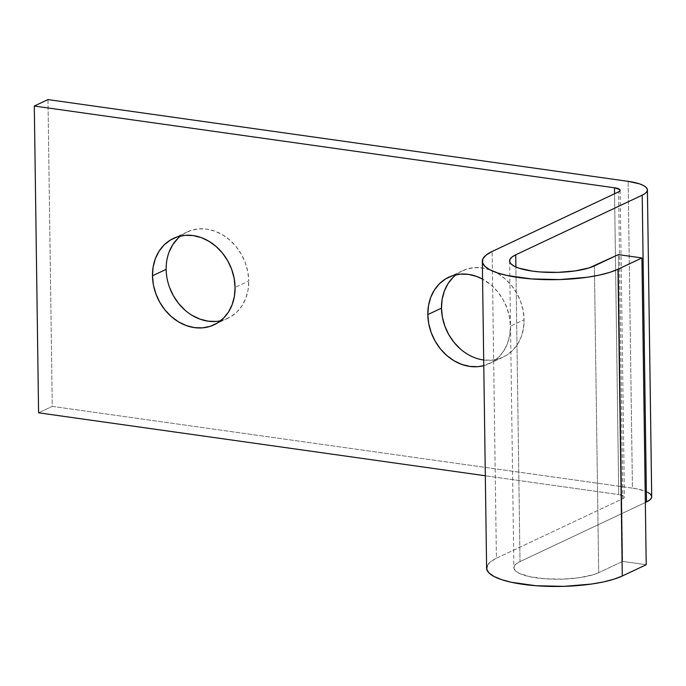 <?xml version="1.0" encoding="UTF-8"?>
<svg xmlns="http://www.w3.org/2000/svg" width="686" height="686" viewBox="0 0 686 686"><rect width="100%" height="100%" fill="white"/><g stroke="black" fill="none" stroke-linecap="round" stroke-linejoin="round"><path stroke-width="0.51" stroke-dasharray="3.43 2.57" d="M177.794 238.496L183.968 233.66L191.051 230.41L198.76 228.884L206.812 229.133L214.881 231.156L222.658 234.861L229.861 240.126L236.198 246.728L241.438 254.429L245.365 262.918L247.835 271.879L248.752 280.968L235.075 287.417L248.752 280.968A47.737 39.737 -115.2 0 0 187.098 231.971A47.737 39.737 -115.2 0 0 180.632 235.984M453.129 277.298L459.311 272.453L466.386 269.212L474.103 267.677L482.147 267.934L490.216 269.95L498.002 273.663L505.196 278.919L511.533 285.522L516.772 293.222L520.7 301.72L523.169 310.681L524.087 319.77L510.418 326.219L509.492 317.129L507.023 308.16L503.095 299.671L497.865 291.97L491.528 285.367L482.575 279.108A47.737 39.737 64.8 0 1 510.418 326.219L524.087 319.77A47.737 39.737 -115.2 0 0 462.433 270.773A47.737 39.737 -115.2 0 0 455.967 274.786M594.393 265.894L598.681 572.681L622.605 561.397L618.326 254.617L622.605 561.397L598.681 572.681L594.393 265.894M646.212 564.724L622.605 561.397L646.212 564.724M487.249 565.521L490.507 561.791L496.415 558.267L622.897 498.645A11.362 3.018 -0.8 0 0 624.423 497.101A11.362 3.018 -0.8 0 0 618.755 494.572L624.046 496.338L624.329 497.513L622.897 498.645L618.609 191.857L622.897 498.645L496.415 558.267L492.128 251.479L496.415 558.267A72.742 19.319 -0.8 0 0 486.614 568.154M618.755 494.572L614.553 193.769L618.755 494.572L485.319 475.767L618.755 494.572M489.47 363.571A47.737 39.737 64.8 0 0 510.418 326.219L509.749 335.085L507.52 343.386L503.807 350.803L498.773 357.054L492.591 361.891L483.784 365.647A47.737 39.737 64.8 0 0 489.47 363.571L503.138 357.132A47.737 39.737 -115.2 0 0 524.087 319.77L523.418 328.637L521.188 336.937L517.484 344.355L512.442 350.606L506.268 355.442L499.185 358.692L491.476 360.219L483.433 359.97L475.364 357.946L467.578 354.242L460.375 348.977M47.977 99.59L52.256 406.378L38.587 412.818L52.256 406.378L632.432 488.123L628.144 181.344L632.432 488.123L52.256 406.378L47.977 99.59M169.536 287.383L167.067 278.422L166.149 269.332L166.818 260.466L169.048 252.165M220.6 320.765A47.737 39.737 -115.2 0 0 227.803 318.33A47.737 39.737 -115.2 0 0 248.752 280.968L248.083 289.835L245.854 298.136L242.149 305.562L237.107 311.804L230.933 316.649L223.85 319.89L216.141 321.425M192.243 315.44L185.04 310.183M651.7 496.715A38.648 10.264 -0.8 0 0 632.432 488.123L638.58 489.221L647.738 492.282M645.337 502.512L520.014 561.594L515.898 266.991L520.014 561.594A45.465 12.074 -0.8 0 0 513.891 567.768A45.465 12.074 -0.8 0 0 547.625 578.958A45.465 12.074 -0.8 0 0 598.681 572.681L593.476 574.671L579.387 577.715L562.246 579.147L544.667 578.752L529.318 576.592L518.547 572.99L515.418 570.812L513.977 568.497L514.286 566.13L516.318 563.798L520.014 561.594L645.337 502.512M651.7 496.681L651.623 496.107M483.707 360.004A47.737 39.737 -115.2 0 0 503.138 357.132M173.421 238.419L187.098 231.971M448.755 277.213L462.433 270.773M620.144 190.314L624.423 497.101M509.604 260.989L513.891 567.768M214.135 324.778L227.803 318.33"/><path stroke-width="1.03" d="M152.481 275.781A47.737 39.737 64.8 0 1 173.421 238.419A47.737 39.737 64.8 0 1 235.075 287.417L234.406 296.283L232.177 304.584L228.472 312.001L223.439 318.253L217.256 323.097L210.173 326.339L202.464 327.865L194.421 327.616L186.352 325.593L178.566 321.888L171.363 316.623L165.026 310.021L159.795 302.329L155.868 293.831L153.398 284.87L152.481 275.781L153.141 266.914L155.37 258.613L159.083 251.196L164.117 244.945L170.299 240.1L177.382 236.859L185.091 235.332L193.135 235.581L201.204 237.596L208.99 241.309L216.184 246.566L222.53 253.177L227.761 260.869L231.688 269.366L234.158 278.327L235.075 287.417A47.737 39.737 64.8 0 1 214.135 324.778A47.737 39.737 64.8 0 1 152.481 275.781L166.149 269.332L152.481 275.781M180.632 235.984A47.737 39.737 -115.2 0 0 166.149 269.332A47.737 39.737 -115.2 0 0 220.6 320.765M427.815 314.574A47.737 39.737 64.8 0 1 448.755 277.213A47.737 39.737 64.8 0 1 482.575 279.108L476.538 276.398L468.469 274.374L460.426 274.126L452.717 275.652L445.634 278.902L439.452 283.738L434.418 289.989L430.714 297.407L428.484 305.707L427.815 314.574L441.484 308.134L427.815 314.574L428.733 323.663L431.202 332.633L435.13 341.122L440.361 348.822L446.706 355.425L453.9 360.682L461.687 364.395L469.756 366.41L477.799 366.667L483.784 365.647A47.737 39.737 64.8 0 1 427.815 314.574M455.967 274.786A47.737 39.737 -115.2 0 0 441.484 308.134L442.153 299.268L444.382 290.967L448.087 283.541L453.129 277.298M647.413 189.936A38.648 10.264 179.2 0 0 628.144 181.344L47.977 99.59L34.3 106.038L38.587 412.818L34.3 106.038L614.476 187.784L614.553 193.769L614.476 187.784L34.3 106.038L47.977 99.59L628.144 181.344L639.463 183.839L643.459 185.494L646.118 187.347L647.335 189.319L647.078 191.334L645.346 193.315L642.207 195.184L515.726 254.806L515.898 266.991L515.726 254.806L512.039 257.01L509.998 259.342L509.698 261.709L511.13 264.024L514.26 266.202L518.95 268.157L532.276 271.09L540.388 271.965L557.967 272.359L575.108 270.927L589.197 267.883L618.326 254.617L641.925 257.936L618.326 254.617L594.393 265.894A45.465 12.074 179.2 0 1 543.346 272.171A45.465 12.074 179.2 0 1 509.604 260.989A45.465 12.074 179.2 0 1 515.726 254.806L642.207 195.184L646.495 501.972A38.648 10.264 -0.8 0 0 651.7 496.715L647.413 189.936A38.648 10.264 179.2 0 1 642.207 195.184L646.495 501.972L645.337 502.512L649.633 500.094L651.366 498.113L651.623 496.107L650.397 494.134L647.738 492.282M641.925 257.936L646.212 564.724L641.925 257.936L617.992 269.221L622.279 576L646.212 564.724L622.279 576L617.992 269.221A72.742 19.319 179.2 0 1 536.315 279.262A72.742 19.319 179.2 0 1 482.327 261.366A72.742 19.319 179.2 0 1 492.128 251.479L618.609 191.857L492.128 251.479L486.22 255.003L482.961 258.733L482.472 262.524L484.779 266.237L489.778 269.718L497.29 272.839L507.023 275.48L531.573 278.936L559.707 279.571L587.13 277.273L599.255 275.12L609.674 272.402L617.992 269.221L641.925 257.936M482.327 261.366L486.614 568.154A72.742 19.319 -0.8 0 0 540.594 586.041A72.742 19.319 -0.8 0 0 622.279 576L613.953 579.19L603.534 581.908L591.418 584.06L563.995 586.358L535.86 585.724L511.302 582.268L501.577 579.619L494.066 576.497L489.058 573.016L486.76 569.311L487.249 565.521M614.476 187.784A11.362 3.018 179.2 0 1 620.144 190.314A11.362 3.018 179.2 0 1 618.609 191.857L620.041 190.725L619.758 189.55L614.476 187.784M38.587 412.818L485.319 475.767L38.587 412.818M169.048 252.165L172.752 244.748L177.794 238.496M216.141 321.425L208.09 321.168L200.02 319.153L192.243 315.44M185.04 310.183L178.703 303.581L173.464 295.88L169.536 287.383M460.375 348.977L454.038 342.374L448.807 334.674L444.88 326.184L442.41 317.224L441.484 308.134A47.737 39.737 -115.2 0 0 483.707 360.004L483.433 359.97"/></g></svg>
